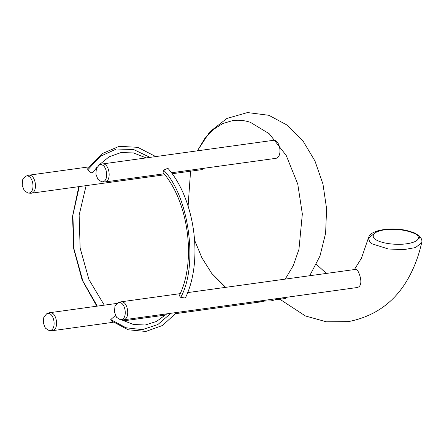 <?xml version="1.0" encoding="UTF-8"?>
<svg xmlns="http://www.w3.org/2000/svg" width="444" height="444" viewBox="0 0 444 444"><rect width="100%" height="100%" fill="white"/><g stroke="black" fill="none" stroke-linecap="round" stroke-linejoin="round"><path stroke-width="0.67" d="M155.772 156.577L137.784 147.336L119.186 146.32L101.931 153.735L87.734 168.703L87.779 169.802L91.242 172.86L93.212 172.144L96.953 167.172M111.599 320.901L110.772 319.552L115.201 315.701L115.812 316.156M180.725 297.363C198.518 265.717 189.15 196.17 163.592 170.135L167.876 168.265C195.116 199.423 203.413 260.989 185.348 298.024L180.725 297.363C179.465 296.104 179.193 295.249 179.914 294.794M163.592 170.135L163.042 172.566C188.495 201.559 196.453 260.672 179.554 295.138M279.87 299.25L305.439 315.978L326.351 321.806L348.418 321.628C377.483 315.895 398.601 299.212 411.771 271.584C416.067 262.665 419.358 253.069 421.645 242.79L415.473 247.58L403.663 249.65L388.267 248.979L371.811 243.75L369.946 242.285L368.315 238.267L374.253 233.55M420.002 238.8L419.208 235.892L417.16 235.137L415.823 234.11C398.274 225.502 367.177 229.448 374.237 238.572C380.502 243.767 396.026 244.988 404.434 244.045C413.342 243.179 421.611 240.121 417.16 235.137L415.823 234.11C398.274 225.502 367.177 229.448 374.237 238.572C380.502 243.767 396.026 244.988 404.434 244.045C413.342 243.179 421.611 240.121 417.16 235.137M204.357 168.221L201.765 169.647M26.701 176.007L28.472 175.247L89 166.877M27.983 193.073L28.827 193.051C35.864 192.452 33.278 174.509 26.379 176.04L25.652 176.235L22.7 179.648L22.2 185.37L24.248 190.637L27.983 193.073L31.063 193.245C38.506 192.613 35.77 173.626 28.472 175.247C35.77 173.626 38.506 192.613 31.063 193.245L29.049 193.007M121.084 319.658L120.235 319.686L116.506 317.249L114.458 311.982L114.957 306.255L117.91 302.841L118.631 302.653C125.535 301.121 128.122 319.064 121.084 319.658M117.91 302.841L120.724 301.859C128.027 300.238 130.764 319.225 123.315 319.858L120.235 319.686M102.514 181.796L101.665 181.818L97.935 179.382L95.887 174.115L96.387 168.387L99.339 164.974L100.067 164.785C106.965 163.253 109.551 181.196 102.514 181.796M99.339 164.974L102.153 163.991C109.457 162.371 112.193 181.357 104.751 181.99L101.665 181.818M275.452 158.391L275.552 158.38C283 157.748 280.264 138.761 272.96 140.382L102.153 163.991L100.388 164.752M102.736 181.751L104.751 181.99C112.193 181.357 109.457 162.371 102.153 163.991M47.486 313.519L46.764 313.708L43.812 317.121L43.307 322.849L45.36 328.116L49.09 330.552L49.939 330.53C56.971 329.931 54.39 311.988 47.486 313.519M49.09 330.552L52.17 330.725C59.613 330.092 56.876 311.105 49.578 312.726L46.764 313.708M287.307 297.186L285.292 298.496M50.161 330.486L52.17 330.725C59.613 330.092 56.876 311.105 49.578 312.726L47.808 313.486M116.889 303.419L49.578 312.726M28.472 175.247L25.652 176.235M356.393 287.634L356.521 287.618C365.667 286.696 357.72 267.804 356.071 269.325L187.629 292.607M118.953 302.614L120.724 301.859C128.027 300.238 130.764 319.225 123.315 319.858L121.306 319.619M120.724 301.859L180.231 293.634M225.685 287.346L211.66 273.31L201.931 257.859L194.683 240.432M188.095 206.077L190.576 171.195M197.402 150.827L204.662 138.683L213.325 129.509L222.794 123.537L232.462 120.651C238.367 119.758 244.333 120.313 250.361 122.316L269.203 133.711L286.18 155.383L297.758 184.06L302.336 213.969L298.951 249.323L293.295 265.567L285.22 279.121M150.028 157.376L133.616 149.528L116.378 149.006L100.488 156.244L87.779 169.802M110.772 319.552L126.041 327.772L142.341 329.659L157.853 324.536L170.89 313.281M79.254 186.585L72.91 215.101L73.926 248.751L82.867 281.08L97.319 306.127M146.159 157.909L133.5 152.936L120.996 152.57L109.146 156.782L98.463 165.451M121.362 319.785L133.361 324.47L145.232 325.008L156.549 321.434L166.877 313.836M176.679 312.482L162.548 325.463L145.86 331.446L128.161 329.775L111.111 320.712M86.108 185.636L79.143 215.112L80.131 248.035L88.961 279.609L104.285 305.161M96.82 306.194L82.134 280.003L73.704 248.79L72.538 216.361L78.799 186.647M421.645 242.79C422.377 240.626 421.561 238.328 419.208 235.892L414.79 233.056C408.469 230.647 402.608 229.37 397.219 229.215C391.447 228.727 385.486 229.11 379.348 230.375C367.532 233.727 369.436 237.013 368.315 238.267L361.444 258.219L354.395 269.558M326.368 273.432L316.422 264.341M201.815 169.641L172.122 173.748M164.807 174.758L31.008 193.251M275.502 158.386L171.417 172.772M164.047 173.793L104.695 181.996M285.331 298.496L276.917 299.656M263.364 301.531L175.763 313.642M165.612 315.04L123.393 320.879M113.242 322.283L52.12 330.73M356.454 287.629L123.266 319.863M257.753 301.271L270.94 300.927L282.251 297.885M309.696 275.735L319.963 256.049L325.613 233.261L326.601 208.763L322.982 184.138L314.985 161.039L303.008 140.981L287.468 125.286L268.853 115.296L247.524 112.554L226.901 118.443L209.768 131.862L197.391 150.827M211.655 273.304L225.33 287.396"/></g></svg>
